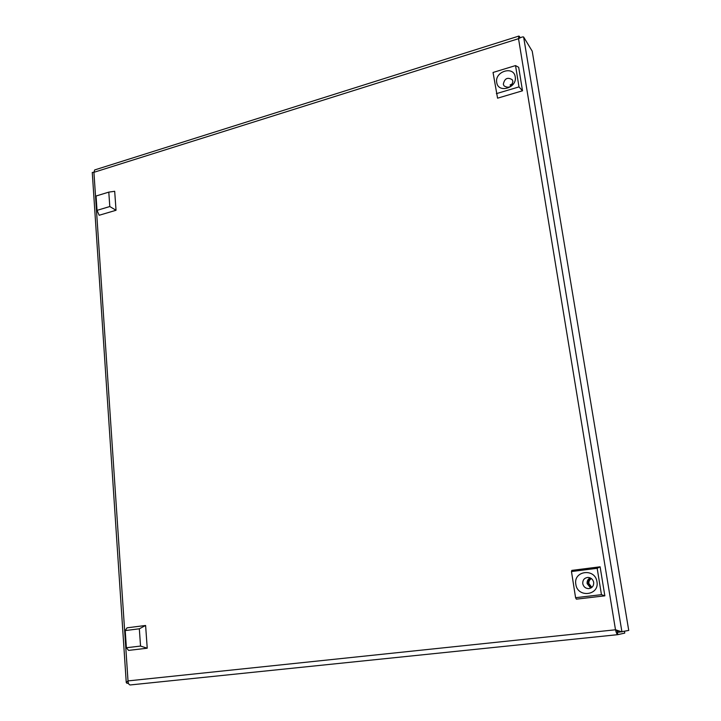 <?xml version="1.0" encoding="UTF-8"?>
<svg xmlns="http://www.w3.org/2000/svg" width="721" height="721" viewBox="0 0 721 721"><rect width="100%" height="100%" fill="white"/><g stroke="black" fill="none" stroke-linecap="round" stroke-linejoin="round"><path stroke-width="1.08" d="M616.248 629.965L617.275 631.245L617.807 634.66C617.005 634.444 616.239 632.822 615.5 629.784L621.935 631.911L523.626 37.005C522.797 36.672 521.094 37.231 518.534 38.682L518.895 36.059L520.292 37.699M128.401 683.211L127.058 683.346L126.256 682.562L128.014 680.912C128.194 683.49 128.942 684.833 130.258 684.95L617.78 634.66M518.895 36.059L94.676 169.94L93.928 172.31L92.261 172.445L126.256 682.562M617.834 634.651L624.756 633.092L624.467 631.362M519.769 37.952L519.517 36.438M523.626 37.005L532.215 51.173L628.739 630.433L618.573 632.263L616.59 630.046M617.167 630.524L616.545 630.587M617.275 631.245L617.825 631.127M596.961 581.73C599.638 595.591 577.503 598.16 575.827 584.307C573.177 570.626 595.122 567.824 596.961 581.73M582.757 583.677C583.523 586.777 585.47 588.426 588.597 588.615C592.157 588.093 593.852 586.011 593.68 582.343C592.95 579.351 591.085 577.71 588.066 577.422C584.38 577.818 582.613 579.909 582.757 583.677M589.832 577.737L589.264 577.963L590.048 577.972C587.849 579.179 586.876 581.063 587.128 583.64L590.724 588.111M591.481 587.678L587.777 583.559C587.543 581.387 588.336 579.756 590.157 578.666L591.274 578.675C589.463 579.765 588.669 581.387 588.895 583.55L591.851 587.39M601.449 594.663L575.583 597.7L576.349 599.16L604.847 595.834L600.106 566.805L571.825 570.392L571.474 571.546L597.168 568.292L601.449 594.663L604.847 595.834M600.106 566.805L597.168 568.292M575.583 597.7L571.474 571.546M590.048 577.972L590.157 578.666M125.22 630.578L127.022 627.82L145.606 625.477L147.228 648.206L128.554 650.396L126.373 647.746L125.22 630.578L139.333 628.802L140.541 646.07L126.373 647.746M147.228 648.206L140.541 646.07M145.606 625.477L139.333 628.802M108.79 192.128L114.684 191.281L116.036 210.271L99.174 215.264L97.02 210.361L96.055 196.013L108.79 192.128L109.799 206.539L97.02 210.361M116.036 210.271L109.799 206.539M496.724 82.419C494.543 71.415 513.758 65.521 515.218 76.841C517.408 87.971 498.049 93.721 496.724 82.419M512.892 81.329L512.27 79.743C507.584 76.895 504.61 78.382 503.33 84.195L503.997 85.844C508.675 88.629 511.64 87.115 512.892 81.329M511.333 84.312L511.703 85.339M512.496 84.06L510.126 84.889L510.964 86.096M522.509 90.792L518.678 67.296L515.533 65.584L518.994 86.908L522.509 90.792L497.571 98.182L493.047 72.461L515.533 65.584M518.994 86.908L496.372 93.649M93.928 172.31L128.014 680.912L615.5 629.784L518.534 38.682L93.928 172.31M130.258 684.95L617.807 634.66"/></g></svg>
